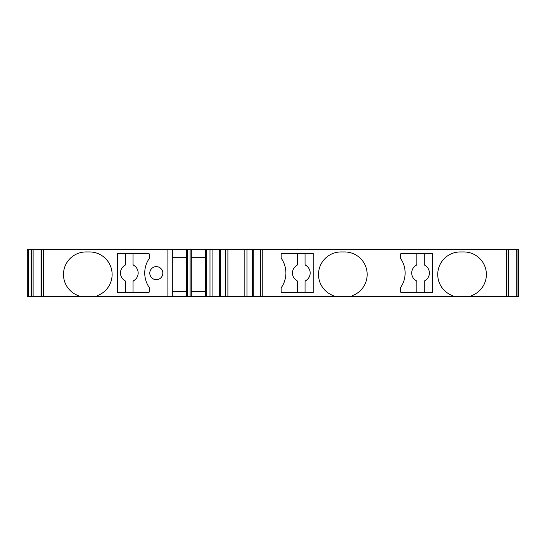 <?xml version="1.0" encoding="UTF-8"?>
<svg xmlns="http://www.w3.org/2000/svg" width="546" height="546" viewBox="0 0 546 546"><rect width="100%" height="100%" fill="white"/><g stroke="black" fill="none" stroke-linecap="round" stroke-linejoin="round"><path stroke-width="0.82" d="M305.05 292.574L305.05 281.756A1.215 1.215 0 0 1 305.651 280.712A8.845 8.845 0 0 0 305.651 265.288A1.208 1.208 0 0 1 305.05 264.244L305.05 253.426L305.05 264.244A1.208 1.208 -90 0 0 305.651 265.288M424.269 292.574L424.269 281.756A1.215 1.215 0 0 1 424.87 280.712A8.845 8.845 0 0 0 424.87 265.288A1.208 1.208 0 0 1 424.269 264.244L424.269 253.426L424.269 264.244A1.208 1.208 -90 0 0 424.87 265.288M133.047 253.426L133.047 264.237A1.208 1.208 0 0 0 133.647 265.288A8.845 8.845 0 0 1 133.647 280.712A1.215 1.215 0 0 0 133.047 281.763L133.047 292.574M125.587 253.426L125.587 264.237A1.215 1.215 0 0 1 124.986 265.288A8.845 8.845 0 0 0 124.986 280.712A1.208 1.208 0 0 1 125.587 281.763L125.587 292.574M156.306 266.625A6.525 6.525 0 0 0 149.781 273.15A6.525 6.525 0 0 0 156.306 279.675A6.525 6.525 0 0 0 162.831 273.15A6.525 6.525 0 0 0 156.306 266.625M28.508 249.276L28.508 296.724L27.3 296.724L27.3 249.276L518.7 249.276L518.7 296.724L452.566 296.724L452.566 295.659A22.536 22.536 0 0 1 460.278 251.945L463.834 251.945A22.536 22.536 0 0 1 471.546 295.659L471.546 296.724M28.508 296.724L333.347 296.724L333.347 295.659A22.536 22.536 0 0 1 341.059 251.945L344.622 251.945A22.536 22.536 0 0 1 352.327 295.659L352.327 296.724L452.566 296.724M352.327 296.724L333.347 296.724M432.398 253.426L401.556 253.426A1.188 1.188 0 0 0 400.375 254.613L400.375 257.794A1.188 1.188 0 0 0 400.58 258.47A25.539 25.539 0 0 1 400.58 287.53A1.188 1.188 0 0 0 400.375 288.206L400.375 291.387A1.188 1.188 0 0 0 401.556 292.574L432.398 292.574L432.398 253.426M313.186 253.426L282.343 253.426A1.188 1.188 0 0 0 281.156 254.613L281.156 257.794A1.188 1.188 0 0 0 281.367 258.47A25.539 25.539 0 0 1 281.367 287.53A1.188 1.188 0 0 0 281.156 288.206L281.156 291.387A1.188 1.188 0 0 0 282.343 292.574L313.186 292.574L313.186 253.426M205.535 291.68L191.298 291.68M191.298 257.282L205.535 257.282M172.318 249.276L172.318 296.724L172.318 249.276M186.555 257.282L172.318 257.282M97.29 296.724L97.29 295.659A22.536 22.536 0 0 0 89.578 251.945L86.022 251.945A22.536 22.536 0 0 0 78.31 295.659L78.31 296.724M167.895 249.276L167.895 296.724M117.451 253.426L148.294 253.426A1.188 1.188 0 0 1 149.481 254.613L149.481 257.794A1.188 1.188 0 0 1 149.27 258.47A25.539 25.539 0 0 0 149.27 287.53A1.188 1.188 0 0 1 149.481 288.206L149.481 291.387A1.188 1.188 0 0 1 148.294 292.574L117.451 292.574L117.451 253.426M518.7 249.276L518.7 296.724L518.7 249.276M31.156 249.276L31.156 296.724M172.318 291.68L186.555 291.68M186.555 249.276L186.555 296.724M187.742 249.276L187.742 296.724M190.11 249.276L190.11 296.724M191.298 249.276L191.298 296.724M205.535 249.276L205.535 296.724M206.716 249.276L206.716 296.724M220.359 249.276L220.359 296.724M252.388 249.276L252.388 296.724M416.81 264.244L416.81 253.426L416.81 264.244A1.215 1.215 0 0 1 416.209 265.288A1.215 1.215 -90 0 0 416.81 264.244M416.81 292.574L416.81 281.756A1.208 1.208 0 0 0 416.209 280.712A8.845 8.845 0 0 1 416.209 265.288M297.59 292.574L297.59 281.756A1.208 1.208 0 0 0 296.99 280.712A8.845 8.845 0 0 1 296.99 265.288A1.215 1.215 0 0 0 297.59 264.244L297.59 253.426L297.59 264.244A1.215 1.215 -90 0 1 296.99 265.288M506.395 249.276L506.395 296.724M262.769 249.276L262.769 296.724M43.462 249.276L43.462 296.724M508.149 249.276L508.149 296.724M508.79 249.276L508.79 296.724M516.741 249.276L516.741 296.724M517.956 249.276L517.956 296.724M31.9 249.276L31.9 296.724M33.115 249.276L33.115 296.724M41.066 249.276L41.066 296.724M41.708 249.276L41.708 296.724M209.985 249.276L209.985 296.724M212.08 249.276L212.08 296.724M219.492 249.276L219.492 296.724M244.847 249.276L244.847 296.724M227.9 249.276L227.9 296.724M253.255 249.276L253.255 296.724M260.667 249.276L260.667 296.724M225.785 249.276L225.785 296.724M246.963 249.276L246.963 296.724M508.838 249.276L508.838 296.724M41.018 249.276L41.018 296.724"/></g></svg>
